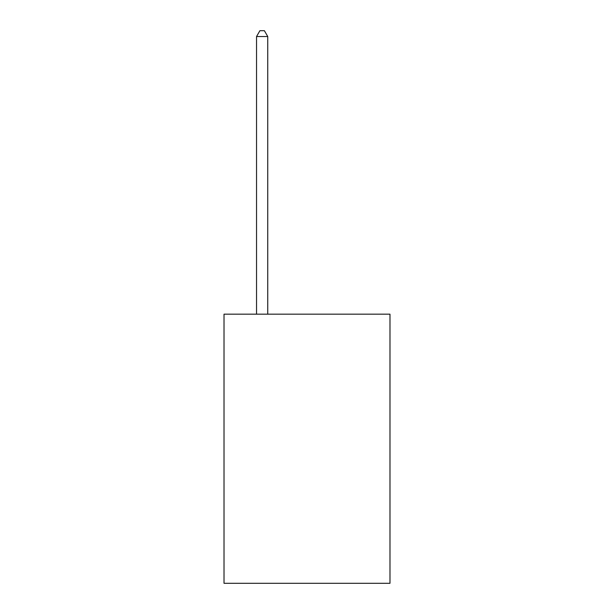 <?xml version="1.0" encoding="UTF-8"?>
<svg xmlns="http://www.w3.org/2000/svg" width="614" height="614" viewBox="0 0 614 614"><rect width="100%" height="100%" fill="white"/><g stroke="black" fill="none" stroke-linecap="round" stroke-linejoin="round"><path stroke-width="0.92" d="M389.982 314.176L389.982 583.3L224.018 583.3L224.018 314.176L389.982 314.176M267.75 314.176L267.75 36.533L256.537 36.533L256.537 314.176M256.537 36.533L259.906 30.7L264.388 30.7L267.75 36.533"/></g></svg>
